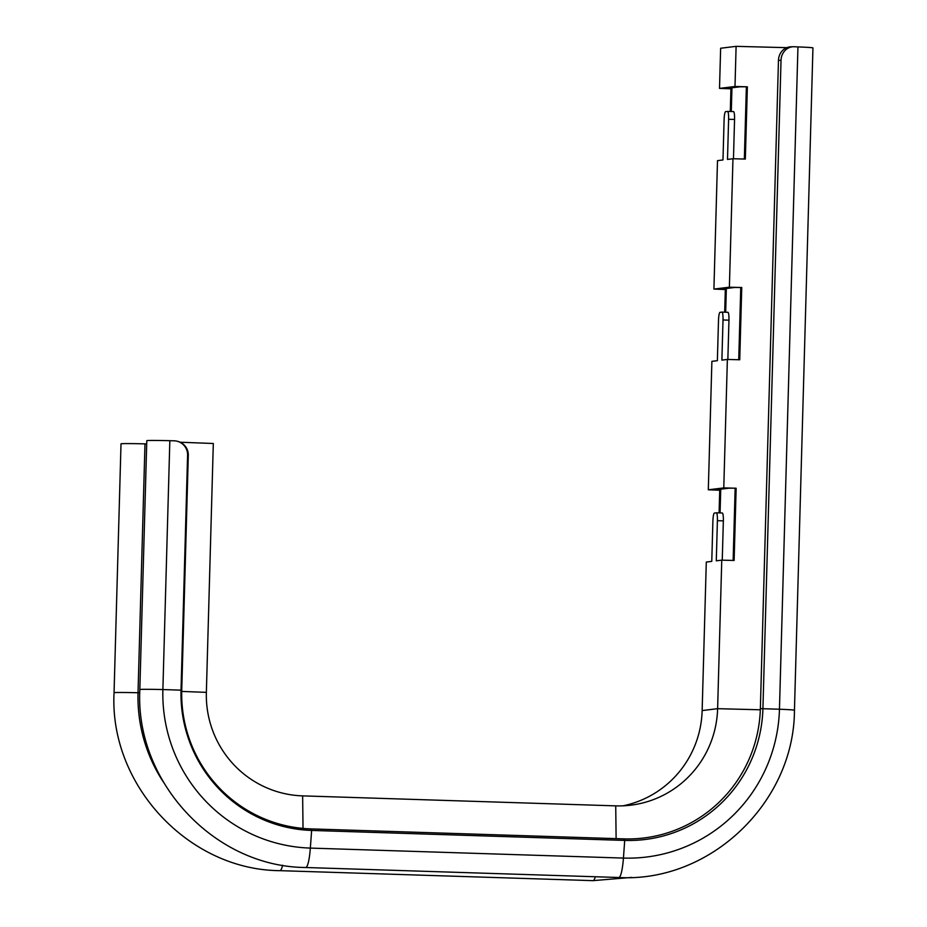 <?xml version="1.0" encoding="UTF-8"?>
<svg xmlns="http://www.w3.org/2000/svg" width="927" height="927" viewBox="0 0 927 927"><rect width="100%" height="100%" fill="white"/><g stroke="black" fill="none" stroke-linecap="round" stroke-linejoin="round"><path stroke-width="1.39" d="M719.723 490.232L708.309 489.792L723.778 487.903L736.142 488.216L728.97 488.181L715.007 489.885L720.708 490.105L719.723 490.232L719.085 512.898M722.006 312.109L727.892 312.295A8.03 1.286 91.8 0 1 727.915 312.295A8.03 1.286 91.8 0 1 728.958 320.163L727.857 359.456M708.309 489.792L711.89 361.345L717.371 360.673L718.495 320.533A8.03 1.286 91.8 0 1 720.012 312.341L721.948 312.109A8.03 1.286 91.8 0 1 721.971 312.109A8.03 1.286 91.8 0 1 723.014 319.977L721.89 360.116L727.371 359.444L723.778 487.903M725.32 289.525L713.917 289.085L729.387 287.196L741.751 287.521L734.578 287.474L720.615 289.189L726.316 289.409L725.32 289.525L724.694 312.19M727.614 111.402L733.489 111.599A8.03 1.286 91.8 0 1 733.524 111.588A8.03 1.286 91.8 0 1 734.555 119.467L733.466 158.76M713.917 289.085L717.498 160.638L722.979 159.965L724.103 119.826A8.03 1.286 91.8 0 1 725.621 111.646L727.544 111.402A8.03 1.286 91.8 0 1 727.579 111.402A8.03 1.286 91.8 0 1 728.61 119.27L727.498 159.421L732.967 158.749L729.387 287.196M730.928 88.818L719.514 88.389L734.995 86.489L747.359 86.814L740.175 86.779L726.223 88.482L731.924 88.702L730.928 88.818L730.291 111.483M719.514 88.389L720.638 48.239L736.108 46.35L734.995 86.489M139.838 689.561L146.79 440.684A26.107 0.637 1.6 0 1 169.838 440.696L162.885 689.561A153.789 151.761 83 0 0 310.336 848.089A26.107 4.171 -88.2 0 1 305.667 867.51C214.276 866.942 134.913 781.577 139.838 689.561A26.107 0.637 1.6 0 1 162.885 689.561L181.738 690.186A134.566 132.793 83 0 0 310.742 828.889L623.836 838.877A134.566 132.793 83 0 0 760.36 708.645L778.471 60.359A14.056 12.723 -91.4 0 1 790.847 46.813L793.408 46.744A14.056 12.723 88.6 0 0 781.032 60.301L778.471 60.359M187.59 455.192A14.056 13.963 -76.7 0 0 176.86 441.159L177.567 441.333A14.056 13.963 103.3 0 1 188.297 455.366L187.59 455.192L181.032 690.024A136.223 134.427 83 0 0 311.634 830.43L624.717 840.418A136.223 134.427 83 0 0 762.921 708.576L781.032 60.301M305.667 867.51L618.761 877.498C710.07 882.782 794.254 802.458 794.451 710.221L812.944 47.903A26.107 0.637 -178.4 0 0 797.95 46.906L794.138 46.756A14.056 12.723 88.6 0 0 793.408 46.744M735.146 488.344L733.141 560.453M740.754 287.637L738.738 359.746M746.362 86.929L744.346 159.038M622.956 805.83A100.417 99.096 83 0 0 702.145 710.569L706.293 562.052L711.774 561.38L712.886 521.241A8.03 1.286 91.8 0 1 714.404 513.048L716.339 512.816A8.03 1.286 91.8 0 1 716.374 512.816L722.284 513.002A8.03 1.286 91.8 0 1 722.318 513.002A8.03 1.286 91.8 0 1 723.35 520.87L722.249 560.163M720.07 512.932L720.708 490.105M731.287 111.518L731.924 88.702M725.679 312.225L726.316 289.409M181.704 691.426L206.362 692.365A100.417 99.096 83 0 0 302.642 795.876L615.725 805.864A100.417 99.096 83 0 0 630.731 805.192A100.417 99.096 83 0 0 717.614 708.68L721.762 560.151L716.281 560.823L717.405 520.684A8.03 1.286 91.8 0 0 716.374 512.816L722.318 513.002M721.762 560.151L734.126 560.476L736.142 488.216M786.756 47.659L736.108 46.35M732.967 158.749L745.343 159.062L747.359 86.814M727.371 359.444L739.734 359.769L741.751 287.521M180.174 442.225L213.314 443.5L206.362 692.365M181.738 690.186L188.297 455.366M176.86 441.159A14.056 13.963 -76.7 0 0 174.021 440.8L169.838 440.696M139.78 692.793L138.03 692.747A26.107 0.637 1.6 0 0 114.056 692.712L121.008 443.836A26.107 0.637 1.6 0 1 144.983 443.871L146.698 443.917M794.451 710.221A26.107 0.637 -178.4 0 0 779.456 709.225L760.36 708.645M618.761 877.498A26.107 4.171 -88.2 0 0 623.431 858.078A153.789 151.761 83 0 0 779.456 709.225L797.95 46.906M760.325 709.781L717.614 708.68L702.145 710.569M310.742 828.889L311.634 830.43L310.336 848.089L623.431 858.078L624.717 840.418L623.836 838.877M114.056 692.712C109.131 784.74 188.482 870.094 279.884 870.662L592.979 880.65A26.107 4.171 -88.2 0 0 595.319 876.745M616.119 838.634L615.725 805.864M279.884 870.662A26.107 4.171 -88.2 0 0 282.631 865.192M303.025 828.414L302.642 795.876M144.983 443.871L138.03 692.747A152.897 150.881 83 0 0 163.152 781.693M734.555 119.467L728.61 119.27M728.958 320.163L723.014 319.977M723.35 520.87L717.405 520.684M592.979 880.65L631.716 877.405M733.524 111.588L727.579 111.402M727.915 312.295L721.971 312.109"/></g></svg>
